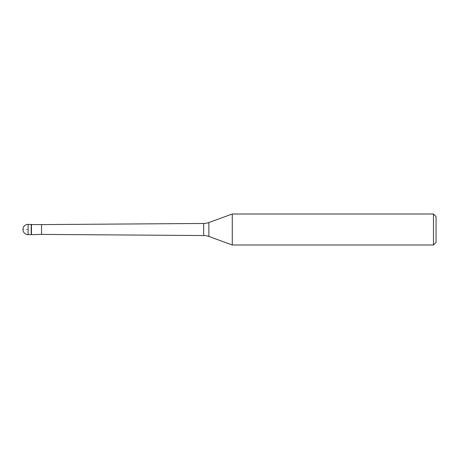 <?xml version="1.0" encoding="UTF-8"?>
<svg xmlns="http://www.w3.org/2000/svg" width="459" height="459" viewBox="0 0 459 459"><rect width="100%" height="100%" fill="white"/><g stroke="black" fill="none" stroke-linecap="round" stroke-linejoin="round"><path stroke-width="0.34" stroke-dasharray="2.29 1.72" d="M31.212 224.336L31.212 234.664L31.212 224.336M31.47 234.406L31.47 224.594M232.277 244.991L232.277 214.009M433.468 214.009L433.468 244.991M436.05 216.591L436.05 242.409M28.114 229.5L22.95 229.5L28.114 229.5M28.114 234.664L28.114 224.336M41.54 224.594L41.54 234.406M203.681 223.464L203.681 235.536M208.874 236.471L208.874 222.529"/><path stroke-width="0.69" d="M31.47 224.594L28.114 224.336L28.114 234.664L31.212 234.664L31.212 224.336L31.212 234.664L41.54 234.406L41.54 224.594L31.47 224.594L31.47 234.406M28.114 234.664A5.164 5.164 0 0 1 22.95 229.5A5.164 5.164 0 0 1 28.114 224.336M41.54 234.406L203.681 235.536L203.681 223.464L41.54 224.594M203.681 235.536A15.491 15.491 0 0 1 208.874 236.471L232.277 244.991L433.468 244.991L433.468 214.009L232.277 214.009L232.277 244.991M203.681 223.464A15.491 15.491 0 0 0 208.874 222.529L208.874 236.471M232.277 214.009L208.874 222.529M433.468 244.991L436.05 242.409L436.05 216.591L433.468 214.009"/></g></svg>

